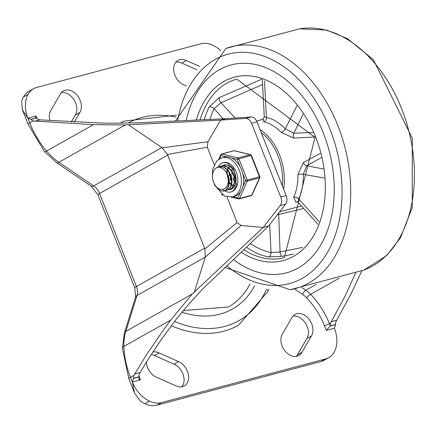 <?xml version="1.0" encoding="UTF-8"?>
<svg xmlns="http://www.w3.org/2000/svg" width="434" height="434" viewBox="0 0 434 434"><rect width="100%" height="100%" fill="white"/><g stroke="black" fill="none" stroke-linecap="round" stroke-linejoin="round"><path stroke-width="0.65" d="M196.786 69.755L181.803 63.087L186.349 60.532A13.921 10.118 60.7 0 0 177.983 60.418A13.921 10.118 60.7 0 0 174.105 72.733A13.921 10.118 60.7 0 0 183.804 84.82L186.387 85.97M181.803 63.087A13.921 10.118 60.7 0 0 175.938 62.111M296.341 356.368A13.921 10.118 60.7 0 0 297.344 354.909L301.89 352.354L311.422 336.008A13.921 10.118 60.7 0 0 309.203 319.413A13.921 10.118 60.7 0 0 295.001 314.428A13.921 10.118 60.7 0 0 291.963 317.574L282.431 333.92A13.921 10.118 60.7 0 0 284.65 350.515A13.921 10.118 60.7 0 0 298.847 355.5A13.921 10.118 60.7 0 0 301.89 352.354M297.344 354.909L306.876 338.563L311.422 336.008M306.876 338.563A13.921 10.118 60.7 0 0 305.677 323.46A13.921 10.118 60.7 0 0 292.961 316.115M355.614 273.013L344.981 296.324L330.496 323.097A7.595 5.127 -104.9 0 0 330.149 325.603L329.401 323.715A67.644 49.15 60.7 0 0 310.635 294.29L339.106 278.281M214.179 164.627L207.306 147.262L167.47 154.439L204.875 248.904L237.1 222.517L241.071 225.436L205.271 257.129L137.052 295.478L125.833 331.37A50.626 36.781 60.7 0 0 123.902 346.397A75.239 54.668 60.7 0 0 130.493 377.309L132.343 381.98L134.545 393.063L140.269 400.929A28.405 20.637 60.7 0 0 144.885 403.685A25.313 18.391 60.7 0 0 156.94 405.166L321.03 361.506A25.313 18.391 -119.3 0 0 324.187 360.225L328.739 357.67A25.313 18.391 -119.3 0 0 334.267 351.947A28.405 20.637 -119.3 0 0 334.386 328.223L335.569 324.665L330.149 326.102L330.149 325.603M330.149 326.102L326.265 330.382L334.386 328.223M61.389 92.588A13.921 10.118 -119.3 0 1 74.105 99.928A13.921 10.118 -119.3 0 1 75.304 115.037L79.851 112.477L74.214 122.144M49.921 120.652A13.921 10.118 -119.3 0 1 50.859 110.388L60.391 94.048A13.921 10.118 -119.3 0 1 63.435 90.896A13.921 10.118 -119.3 0 1 77.632 95.881A13.921 10.118 -119.3 0 1 79.851 112.477M151.206 354.491A13.921 10.118 -119.3 0 1 154.504 355.495L173.931 364.131A13.921 10.118 -119.3 0 1 183.132 374.52A13.921 10.118 -119.3 0 1 181.792 386.846M173.931 364.131L178.477 361.576A13.921 10.118 -119.3 0 1 188.177 373.663A13.921 10.118 -119.3 0 1 184.298 385.978A13.921 10.118 -119.3 0 1 175.933 385.864L156.506 377.227A13.921 10.118 -119.3 0 1 146.372 362.021M152.822 352.028A13.921 10.118 -119.3 0 1 159.056 352.94L178.477 361.576M154.504 355.495L159.056 352.94M220.629 50.642A28.405 20.637 -119.3 0 0 212.844 45.272A25.313 18.391 -119.3 0 0 200.796 43.785L36.706 87.446A25.313 18.391 60.7 0 0 33.543 88.726L28.997 91.286A25.313 18.391 -119.3 0 0 23.463 97.004A28.405 20.637 -119.3 0 0 21.7 101.464L22.394 109.802L27.895 118.173L29.745 122.844A7.595 0.96 158.4 0 0 28.096 124.2L22.394 109.802M34.427 121.281L39.841 119.844L38.528 119.507A7.595 5.127 -104.9 0 1 36.684 118.238L36.375 117.907L30.955 119.35A29.268 19.763 -104.9 0 0 31.058 119.458A7.595 5.127 -104.9 0 0 33.12 120.95L93.451 124.677L125.269 124.949L220.651 120.115L245.731 118.411A7.595 5.127 75.1 0 1 251.568 123.305L256.982 121.862A7.595 5.127 -104.9 0 0 251.145 116.974L245.731 118.411M192.219 294.046L170.801 320.032L162.533 331.294L146.681 354.475L133.867 375.415A7.595 5.127 -104.9 0 0 133.52 378.258A29.268 19.763 -104.9 0 0 133.526 378.421L138.945 376.978L138.929 376.484A7.595 5.127 -104.9 0 1 139.281 373.972L147.636 360.025L161.524 339.252L176.258 319.202L187.423 305.661L202.173 289.494L268.581 226.065L263.172 227.508L192.219 294.046L125.833 331.37A7.595 4.307 17.4 0 0 124.374 333.041L135.587 297.149L134.773 287.878L97.932 194.828A7.595 0.96 -21.6 0 1 99.581 193.472L136.422 286.521L204.642 248.172M128.545 124.9L162.148 147.793L207.94 141.761L207.306 147.262M167.47 154.439L162.148 147.793M205.32 256.847L204.875 248.904M144.885 403.685L149.437 401.124A28.405 20.637 60.7 0 1 132.343 381.98L140.459 379.821L139.064 379.587L138.945 376.978M30.955 119.35L27.895 118.173L36.011 116.014L34.899 116.486L36.375 117.907M207.94 141.761L220.651 120.115L226.065 118.677L136.2 122.865L115.173 123.18L103.167 123.142L39.841 119.844M268.581 226.065L285.637 204.088A7.595 5.127 -104.9 0 0 286.18 195.609L256.982 121.862M286.18 195.609L280.765 197.047A7.595 5.127 75.1 0 1 280.223 205.526L263.172 227.508L241.071 225.436M183.143 310.554L228.273 307.044A96.185 69.885 60.7 0 0 250.017 283.923M268.532 289.668L267.984 291.442L238.51 325.245A117.066 85.059 -119.3 0 1 171.3 325.733M120.538 123.104A117.066 85.059 -119.3 0 1 123.771 121.151L176.502 115.189M75.304 115.037L71.247 121.992M237.1 222.517L226.955 196.89M205.271 257.129L194.519 291.529M280.765 197.047L251.568 123.305M226.065 118.677L251.145 116.974M361.858 270.821L350.629 294.664L335.911 321.659A7.595 5.127 -104.9 0 0 335.563 324.496A29.268 19.763 -104.9 0 0 335.569 324.665M132.343 381.98L133.526 378.421M33.543 88.726A25.313 18.391 60.7 0 0 28.015 94.449A28.405 20.637 60.7 0 0 27.895 118.173M149.437 401.124A25.313 18.391 60.7 0 0 161.486 402.611L325.576 358.951A25.313 18.391 -119.3 0 0 328.739 357.67M199.635 66.44L186.349 60.532M323.194 132.658A107.572 72.652 75.1 0 1 286.424 272.84A107.572 72.652 75.1 0 1 233.525 259.554A107.572 72.652 -104.9 0 0 286.424 272.84A107.572 72.652 -104.9 0 0 323.194 132.658A107.572 72.652 -104.9 0 0 231.1 64.921A107.572 72.652 75.1 0 1 323.194 132.658M186.197 120.533A107.572 72.652 75.1 0 1 231.1 64.921A107.572 72.652 -104.9 0 0 186.197 120.533M262.25 79.015L219.409 97.504L209.123 106.954A92.388 62.393 -104.9 0 0 204.278 119.692M246.403 247.25A92.388 62.393 -104.9 0 0 268.516 256.966L282.295 256.342L293.389 254.069M312.963 132.37L293.802 133.265L285.252 128.844A3.797 1.763 -43.6 0 1 281.232 132.386L293.737 138.104L314.91 136.987M262.923 119.648L263.812 121.802A46.829 31.622 75.1 0 1 281.232 132.386M320.287 153.397L303.415 162.538L297.898 174.479A46.829 31.622 75.1 0 1 293.677 197.231L296.01 202.407A3.797 2.995 -97 0 1 297.268 201.68M277.31 214.819L278.726 214.456A3.797 1.986 76.6 0 1 278.807 212.888M302.677 247.375L280.038 251.964L278.726 214.456L303.735 208.45M235.223 118.053L220.955 102.728A3.797 1.779 65.6 0 1 219.409 97.504M209.931 119.431A88.59 59.832 75.1 0 1 214.125 108.706L220.955 102.728L262.581 84.522M323.379 168.967L306.681 165.804L321.317 157.64M303.057 114.191L293.802 133.265A3.797 2.284 -92.6 0 0 293.737 138.104M296.932 105.798L285.252 128.844A50.626 34.188 -104.9 0 0 266.411 117.402A3.797 2.642 -77.5 0 1 263.812 121.802M264.512 80.952L266.411 117.402L264.257 116.697L262.673 119.8M293.677 197.231A3.797 2.175 -155.1 0 1 298.7 198.946A50.626 34.188 -104.9 0 0 303.268 174.349A3.797 0.928 -1.6 0 0 297.898 174.479M324.317 178.027L303.268 174.349L306.681 165.804A3.797 2.458 60.7 0 1 303.415 162.538M297.518 201.636L298.201 202.287L298.7 198.946L318.979 221.514M269.628 224.72L271.082 252.561L280.038 251.964A3.797 1.682 -101.3 0 0 282.295 256.342M234.143 180.832L232.879 178.119M232.06 175.043L231.783 171.935M231.821 170.779L232.141 168.549M231.436 181.553L230.139 178.743M229.336 175.678L229.076 172.656M231.848 188.936L230.883 189.05M220.483 166.282L223.575 165.658L228.083 167.345L231.87 171.582L232.884 173.557L234.072 177.322L234.203 183.159L232.282 187.656L229.374 189.598L228.181 189.772M223.19 165.56L226.624 164.963M225.718 164.86L224.622 165.061M229.694 189.512L232.613 187.624L234.572 183.17L234.49 177.343L233.275 173.448L232.331 171.587L228.566 167.307L224.063 165.56L221.611 165.864M216.702 167.654L219.154 166.52L223.662 167.068L227.845 170.416L230.742 175.727L231.702 181.705L230.541 186.875L227.595 189.973L225.474 190.488M226.868 190.26L227.91 189.908L230.888 186.864L232.092 181.721L231.176 175.748L228.317 170.405L224.15 167.009L219.203 166.504M220.819 189.284L222.691 189.414L224.855 188.622L226.098 187.515L227.356 185.481L228.143 182.643L228.3 180.143L227.118 174.235L228.875 180.126L228.523 185.779L226.195 189.804L223.96 191.036L222.517 191.21L218.427 189.642L214.971 185.464L213.577 182.052M223.96 191.036L226.526 189.761L228.886 185.779L229.282 180.148L227.568 174.246L224.107 169.52L220.358 167.312L218.958 167.161L216.409 167.795L214.651 169.189L213.17 171.674L212.41 175.255L212.589 178.564L213.474 181.743A10.302 6.96 -104.9 0 0 220.841 189.284M229.119 179.03L228.3 175.976M231.843 178.401L231.045 175.358M234.534 177.587L233.704 174.517M229.369 166.998L228.897 167.557M228.311 168.468L227.731 169.721M227.432 170.633L227.02 173.204M229.391 182.096L230.98 183.967M231.723 184.569L232.76 185.188M233.85 185.584L234.338 185.681M229.06 166.911L228.637 167.361M227.969 168.278L227.4 169.368M227.053 170.269L226.564 172.461M229.364 182.931L230.823 184.428M231.61 184.993L232.548 185.475M233.752 185.812L234.1 185.855M229.705 173.725L231.468 180.343M229.179 172.819L231.452 181.352M234.799 180.658L235.901 182.036M227.118 174.235A12.467 8.42 -104.9 0 0 220.358 167.312M221.649 163.271A15.185 10.259 75.1 0 1 223.288 162.604A15.185 10.259 75.1 0 1 237.105 174.642A15.185 10.259 75.1 0 1 231.1 191.958A15.185 10.259 75.1 0 1 224.72 190.819A15.185 10.259 75.1 0 0 231.1 191.958L233.362 190.765L236.53 185.285L233.812 168.934L226.987 162.804L223.288 162.604A15.185 10.259 75.1 0 0 221.649 163.271A15.185 10.259 75.1 0 0 218.307 166.775A15.185 10.259 75.1 0 1 221.649 163.271M224.671 190.792A15.185 10.259 75.1 0 1 223.96 190.325A15.185 10.259 75.1 0 0 224.671 190.792M223.412 189.913A15.185 10.259 75.1 0 1 222.805 189.398A15.185 10.259 75.1 0 0 223.412 189.913M228.881 189.707A12.657 8.55 -104.9 0 0 230.449 189.512A12.657 8.55 -104.9 0 0 235.45 175.081A12.657 8.55 -104.9 0 0 223.939 165.05A12.657 8.55 -104.9 0 0 222.571 165.609A12.657 8.55 -104.9 0 0 222.496 165.652M250.559 154.645A1.264 0.879 103.6 0 0 250.239 154.65L238.065 157.889A1.264 0.879 103.6 0 0 237.186 159.354L251.438 155.41A1.264 1.264 0 0 0 250.559 154.645L234.42 150.739A1.264 1.264 0 0 0 233.796 150.75L221.622 153.989A1.264 0.857 75.1 0 1 221.926 153.989L234.1 150.744A1.264 0.879 -76.4 0 1 234.42 150.739M213.11 180.728L214.689 185.269L224.411 196L232.402 196.846L234.653 196.249A20.252 13.676 -104.9 0 0 240.523 191.931L237.854 197.909A1.264 0.879 103.6 0 0 238.456 198.897A1.264 0.879 103.6 0 0 238.776 198.891A1.264 0.857 75.1 0 0 239.08 198.891A1.264 0.857 75.1 0 0 239.535 198.468A1.264 0.716 -155.9 0 1 237.854 197.909L232.906 196.71M242.687 173.258L245.59 180.582A1.264 0.716 24.1 0 0 247.272 181.141L259.445 177.902A1.264 0.716 24.1 0 0 259.825 177.62A1.264 1.264 0 0 0 259.847 176.638L245.59 180.582L242.921 186.56A20.252 13.676 -104.9 0 0 242.687 173.258A20.252 13.676 -104.9 0 0 240.083 166.678A20.252 13.676 -104.9 0 0 231.615 158.009A20.252 13.676 -104.9 0 0 226.613 156.799A20.252 13.676 -104.9 0 0 224.242 157.108L221.986 157.71L216.978 160.634L212.687 169.157L212.4 176.855M233.796 150.75A1.264 0.857 -104.9 0 1 234.1 150.744L250.239 154.65A1.264 0.857 -104.9 0 1 251.02 155.448L259.423 176.676A1.264 0.857 -104.9 0 1 259.445 177.902L251.709 195.224A1.264 0.857 -104.9 0 1 251.259 195.653A1.264 1.264 0 0 0 252.089 194.942A1.264 0.716 -155.9 0 1 251.709 195.224L239.535 198.468L247.272 181.141A1.264 0.857 75.1 0 0 247.25 179.915L238.846 158.687A1.264 0.857 75.1 0 0 238.065 157.889L221.926 153.989A1.264 0.879 -76.4 0 0 221.042 155.448L226.613 156.799M240.523 191.931A20.252 13.676 -104.9 0 0 242.921 186.56M330.496 323.097L329.401 323.715A3.797 0.477 -21.6 0 1 324.42 325.712L326.265 330.382M294.518 288.946L302.628 294.464A21.516 15.635 -119.3 0 1 306.708 297.941A3.797 0.863 136.4 0 1 310.635 294.29A25.313 18.391 60.7 0 0 305.84 290.2L301.912 287.53M316.126 284.416L305.84 290.2A3.797 1.476 -55.8 0 0 302.628 294.464M133.867 375.415L130.493 377.309A7.595 0.96 158.4 0 0 128.844 378.665L134.545 393.063M56.48 162.582L44.458 151.64A7.595 1.318 -40.1 0 0 46.552 151.043A50.626 36.781 60.7 0 0 58.883 162.273A7.595 2.946 124.2 0 1 56.48 162.582L91.27 186.229L97.932 194.828M125.269 124.949L58.883 162.273L93.673 185.92A7.595 2.946 124.2 0 1 91.27 186.229M33.12 120.95L29.745 122.844A75.239 54.668 60.7 0 0 46.552 151.043L93.451 124.677M170.801 320.032L123.902 346.397A7.595 3.054 178.3 0 0 122.388 348.301L128.844 378.665M167.801 155.122L99.581 193.472A12.657 9.195 -119.3 0 0 93.673 185.92L161.893 147.571M134.773 287.878A7.595 0.96 158.4 0 1 136.422 286.521A12.657 9.195 -119.3 0 1 137.052 295.478A7.595 4.307 -162.6 0 0 135.587 297.149M138.94 375.98L140.459 379.821M36.011 116.014L37.015 118.542M280.223 205.526L285.637 204.088M181.841 312.122A99.983 72.646 60.7 0 0 254.595 285.832M267.984 291.442A3.797 2.279 -156.7 0 0 267.577 289.5M266.498 289.288A113.269 82.297 -119.3 0 1 174.56 321.415M128.263 122.985A113.269 82.297 -119.3 0 1 176.117 117.185M134.486 373.999L139.894 372.556M336.518 320.243L331.104 321.681M23.463 97.004L28.015 94.449M31.058 119.458L36.472 118.021M133.52 378.258L138.934 376.815M156.94 405.166L161.486 402.611M321.03 361.506L325.576 358.951M306.708 297.941A63.847 46.389 -119.3 0 1 324.42 325.712M335.563 324.496L330.149 325.939M299.563 28.834A125.079 84.473 75.1 0 1 408.34 129.082A125.079 84.473 75.1 0 1 363.768 270.132L386.623 255.648L400.495 237.756L412.235 207.664L412.3 138.158L373.332 59.664L347.395 38.599L326.645 30.054L299.563 28.834L225.919 48.429A125.079 84.473 75.1 0 1 344.607 146.03A125.079 84.473 75.1 0 1 290.145 289.722M177.577 120.94A118.764 80.209 75.1 0 1 281.894 65.388A118.764 80.209 75.1 0 1 337.397 228.235A118.764 80.209 75.1 0 1 226.955 265.825M261.208 132.544A45.559 30.771 75.1 0 1 277.934 155.697A45.559 30.771 75.1 0 1 282.295 185.801M283.641 189.202A46.829 31.622 -104.9 0 0 279.594 155.03A46.829 31.622 -104.9 0 0 260.037 129.582M200.069 119.887A92.388 62.393 75.1 0 1 236.812 79.118L315.062 137.372L284.319 257.682A92.388 62.393 75.1 0 1 243.816 249.724M241.206 252.214A94.921 64.107 -104.9 0 0 311.97 238.434A94.921 64.107 -104.9 0 0 315.61 136.922A94.921 64.107 -104.9 0 0 252.322 76.156A94.921 64.107 -104.9 0 0 196.304 120.066M209.123 106.954A3.797 2.203 25.7 0 1 214.125 108.706L223.206 118.813M250.299 243.528A88.59 59.832 75.1 0 0 271.082 252.561A3.797 2.658 -78.6 0 1 268.516 256.966M231.615 158.009L237.186 159.354L240.083 166.678M219.609 158.66L221.042 155.448A1.264 0.716 24.1 0 1 220.787 154.694L218.801 159.148M222.767 195.105L222.316 194.996A1.264 0.879 -76.4 0 1 221.785 194.437M232.402 196.846A20.252 13.676 -104.9 0 0 240.664 187.162A20.252 13.676 -104.9 0 0 236.969 165.821A20.252 13.676 -104.9 0 0 221.986 157.71M124.374 333.041L122.388 348.301M44.458 151.64L28.096 124.2M225.159 267.539L290.118 289.728L363.768 270.132M225.919 48.429L175.45 121.037M263.416 119.187L256.597 120.999M301.5 205.966L279.675 211.77M264.257 116.697L262.353 80.198M298.201 202.287L317.943 224.259M224.709 165.039L224.378 165.126M229.765 189.495L229.44 189.582M227.063 190.211L226.667 190.32M219.295 166.482L219.013 166.553M251.259 195.653L239.08 198.891A1.264 1.264 0 0 1 238.456 198.897L231.072 197.112M252.089 194.942L259.825 177.62M259.847 176.638L251.438 155.41M221.622 153.989A1.264 1.264 0 0 0 220.787 154.694M221.438 194.231A1.264 1.264 0 0 0 222.316 194.996"/></g></svg>
